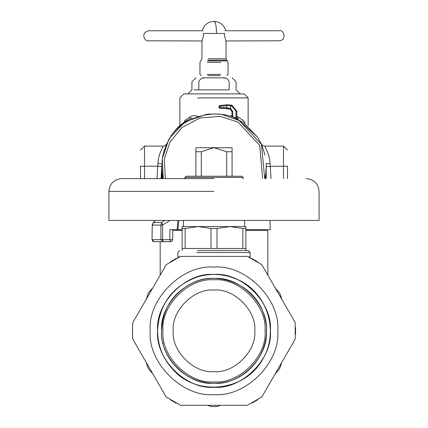 <?xml version="1.0" encoding="UTF-8"?>
<svg xmlns="http://www.w3.org/2000/svg" width="428" height="428" viewBox="0 0 428 428"><rect width="100%" height="100%" fill="white"/><g stroke="black" fill="none" stroke-linecap="round" stroke-linejoin="round"><path stroke-width="0.64" d="M239.065 120.386L239.033 120.364C217.483 105.935 178.519 117.368 168.183 141.154L162.335 158.66L163.287 178.61L162.506 174.811M161.795 167.097L162.496 178.61M161.789 178.61L161.789 166.187M170.167 137.816L166.984 143.482M164.507 149.559L162.838 155.776M162.827 155.835L161.939 162.212M245.105 123.146L243.511 120.648L236.812 116.175M231.992 115.656L230.574 115.967M238.011 116.774L237.898 118.781M198.453 116.341L194.205 115.555L190.974 116.266L184.489 120.648L184.505 122.007M189.989 116.774L190.102 118.781M265.504 178.61L266.211 166.187L266.211 178.61M239.033 120.364L261.449 144.407L264.713 178.61L265.499 174.774M198.838 89.875L229.162 89.875C238.321 89.875 238.321 89.875 229.162 89.875L229.162 81.844C228.081 78.859 225.786 77.522 222.282 77.826C235.138 77.826 235.138 77.826 222.282 77.826L205.718 77.826C192.862 77.826 192.862 77.826 205.718 77.826C202.214 77.522 199.919 78.859 198.838 81.844C189.679 81.844 189.679 81.844 198.838 81.844L198.838 89.875L194.018 89.875M204.793 77.859L202.337 78.244M223.207 77.859L225.663 78.244M179.862 125.591L179.862 97.91L183.88 93.893L244.121 93.893L248.138 97.91L197.634 97.91M165.358 178.61L164.288 159.184L169.943 142.117L181.895 127.592L199.865 118.016L220.163 116.363L238.07 122.13L259.737 145.483L262.642 178.61M195.928 176.229L195.928 147.714L232.072 147.714L232.072 151.726L226.701 151.726L214 147.714L201.299 151.726L201.299 176.229M226.701 176.229L226.701 151.726M232.072 176.229L232.072 151.726M195.928 151.726L201.299 151.726M172.698 229.643L172.698 239.685L152.02 239.685L152.288 225.08L153.566 222.501L161.698 222.501L160.912 225.08L162.587 225.08L169.98 220.436M164.866 220.436L161.698 222.501L162.587 225.08L162.587 239.685L163.432 241.692L154.032 241.692L152.063 239.685M152.443 224.326L152.288 225.08L160.912 225.08L160.912 239.685L162.597 241.692M152.994 223.191L155.364 220.436M243.12 177.433L184.88 177.433L186.089 176.229L241.911 176.229L243.12 177.433L243.12 179.038M182.119 229.643L177.984 229.643L178.818 220.436M245.881 229.643L270.229 229.643L269.988 220.436M177.984 229.643L169.841 229.643L169.841 239.685L170.692 241.692L163.432 241.692M158.141 241.692L171.173 241.633L172.109 241.103L172.698 239.685M275.284 288.065L279.27 292.506L280.474 294.812L281.699 299.172L275.29 288.071L279.27 292.506L280.474 294.812L281.699 299.172M281.699 362.532L279.842 368.203L278.451 370.397L275.284 373.644L281.694 362.537L279.842 368.203L278.451 370.397L275.284 373.644M152.716 373.644L148.735 369.204L147.537 366.919L146.301 362.532L152.71 373.639L148.735 369.204L147.537 366.919L146.301 362.532M146.301 299.172L148.158 293.506L149.538 291.329L152.716 288.065L146.306 299.167L148.152 293.506L149.538 291.329L152.716 288.065M220.415 405.321L216.809 406.6L211.191 406.6L216.809 406.6L211.191 406.6L216.809 406.6L211.191 406.6L207.585 405.321M245.881 230.446L267.816 230.446L267.816 275.129M172.698 230.446L182.119 230.446M140.502 166.166L140.502 178.61M157.044 178.61L157.697 166.214L144.52 166.214L144.52 146.103L163.196 146.103L159.81 153.706L158.547 158.472L157.889 163.229L157.697 166.214L161.704 166.433L161.067 178.61L161.821 164.4M206.178 114.624L206.178 114.335L209.447 114.051L218.553 114.051L218.553 114.34M221.822 114.624L221.822 114.335L218.553 114.051M162.961 155.139L166.075 145.461M166.38 144.766L166.722 144.022M163.196 146.103C164.149 146.306 165.347 145.568 166.792 143.878L166.829 143.808M265.039 155.139L261.925 145.461M261.62 144.766L261.278 144.022M264.804 146.103L268.19 153.706L269.453 158.472L270.111 163.229L270.148 163.764L266.141 163.491L266.296 166.433L283.48 166.214L283.48 146.103L264.804 146.103C263.851 146.306 262.653 145.568 261.208 143.878L261.171 143.808M192.092 117.871C182.799 121.953 175.576 128.363 170.424 137.11L166.508 144.359M170.424 137.11L185.094 121.91L205.231 114.715M261.492 144.359L257.576 137.11L236.812 118.267M257.576 137.11L242.906 121.91L222.769 114.715M236.812 118.353L236.01 117.994L236.01 111.189L236.812 111.189L231.949 105.261L236.812 111.173L236.812 118.353M232.795 116.753L232.795 111.585L231.992 111.585L230.441 109.333L231.992 111.585L231.992 116.48L236.01 117.994M266.179 164.4L266.296 166.433M287.498 166.166L287.498 178.61M236.01 111.189L231.794 106.069L226.706 105.561L219.339 106.406L219.543 105.625L227.124 104.742L219.543 105.625L218.938 106.401L218.938 107.508L219.741 108.316L219.339 107.508L223.758 107.514L224.16 108.316L219.746 108.316L226.995 108.519L226.706 107.728L223.758 107.514M231.794 106.069L231.949 105.277L227.124 104.753L230.847 105.069L230.441 109.333L224.16 108.316M232.795 111.585L230.724 108.578L226.706 107.728L226.706 105.561L227.124 104.753L231.949 105.261L236.812 111.173M219.339 107.514L219.543 105.625L227.124 104.742M207.259 74.413L220.741 74.413L207.259 74.413M207.837 75.617L220.163 75.617L207.837 75.617M279.249 30.757L225.123 30.757L225.358 29.43C223.266 24.359 219.478 21.684 214 21.4C215.557 22.117 216.413 26.129 216.563 33.448L203.375 33.448C202.412 28.205 202.412 28.205 203.375 33.448L203.568 35.454L201.952 41.484L201.952 58.722L199.946 62.397L199.946 74.413L201.149 75.617M202.203 40.954L148.735 40.799C144.835 42.174 139.945 32.619 148.735 30.757C152.24 30.757 146.788 30.757 148.735 30.757L202.877 30.757L202.754 30.078M216.563 33.448L224.625 33.448C225.588 28.205 225.588 28.205 224.625 33.448L224.433 35.454L226.048 41.484L226.048 58.722L208.222 58.722M225.797 40.954L279.265 40.799C287.637 39.959 283.357 28.981 279.265 30.757L279.265 30.757M132.814 339.174L132.391 330.855L132.814 322.53L166.198 264.707L180.616 256.383L247.384 256.383L261.802 264.707L295.186 322.53L295.186 339.174L261.802 397.002L247.384 405.321L180.616 405.321L166.198 397.002L132.814 339.174L166.198 397.002M166.198 264.707L132.814 322.53M295.186 322.53L261.802 264.707M261.802 397.002L295.186 339.174M196.671 252.536L250.145 252.536L250.145 256.918L248.556 256.918M197.634 250.53L248.138 250.53L250.145 252.536M185.147 228.466L182.119 228.466L182.119 226.556L245.881 226.556L245.881 228.466L242.853 228.466L229.938 226.556L217.023 228.466L210.977 228.466L198.062 226.556L185.147 228.466L185.147 248.486L245.881 248.486L245.881 250.53M182.119 228.466L182.119 248.486L185.147 248.486M245.881 228.466L245.881 248.486M217.023 228.466L217.023 248.486M210.977 248.486L210.977 228.466M242.853 248.486L242.853 228.466M214 178.61L121.68 178.61L214 178.61M306.32 178.61C314.061 179.369 318.314 183.623 319.074 191.359L319.074 220.436L108.926 220.436L108.926 191.359C109.686 183.623 113.939 179.369 121.68 178.61M244.602 220.436L244.602 226.556L229.938 226.556M198.062 226.556L183.398 226.556L183.398 220.436M132.455 334.193L132.455 327.511M170.333 261.904L176.122 258.566M251.878 258.566L257.667 261.904M295.545 327.511L295.545 334.193M257.667 399.8L251.878 403.139M176.122 403.139L170.333 399.8M214 267.093C182.456 264.242 147.393 299.306 150.244 330.855C147.393 362.398 182.456 397.462 214 394.611C245.544 397.462 280.608 362.398 277.756 330.855C280.608 299.306 245.544 264.242 214 267.093M178.059 292.672L177.213 293.485M175.817 294.913L175.566 295.186M174.624 296.224L174.383 296.508M173.479 297.578L173.244 297.861M172.377 298.963L172.158 299.247M171.328 300.381L171.125 300.67M170.328 301.836L170.141 302.12M169.381 303.313L169.204 303.596M168.482 304.822L168.327 305.094M167.642 306.352L167.503 306.619M162.03 323.873L161.843 325.457M162.907 342.646L163.089 343.395M178.059 369.032L178.337 369.289M179.375 370.225L179.653 370.471M180.723 371.376L181.007 371.606M182.109 372.478L182.398 372.692M183.532 373.526L183.815 373.73M184.982 374.527L185.265 374.714M186.464 375.474L186.742 375.645M187.967 376.367L188.245 376.528M189.497 377.212L189.764 377.352M207.018 382.819L207.612 382.9M252.183 366.791L252.434 366.518M253.376 365.48L253.617 365.202M254.521 364.132L254.756 363.848M255.623 362.746L255.842 362.457M256.672 361.323L256.875 361.034M257.672 359.873L257.859 359.584M258.619 358.391L258.796 358.108M259.518 356.888L259.673 356.61M260.358 355.358L260.497 355.09M265.435 320.668L265.307 320.037M249.941 292.672L249.663 292.415M248.625 291.479L248.347 291.233M247.277 290.328L246.993 290.098M245.891 289.232L245.602 289.012M244.468 288.178L244.185 287.974M243.018 287.183L242.735 286.99M241.536 286.23L241.258 286.059M240.033 285.337L239.755 285.182M238.503 284.497L238.236 284.358M220.982 278.885L218.756 278.633M214 279.81C188.748 277.531 160.677 305.597 162.956 330.855C160.677 356.107 188.748 384.178 214 381.894C239.252 384.178 267.323 356.107 265.044 330.855C267.323 305.597 239.252 277.531 214 279.81M214 290.05C193.809 288.226 171.371 310.664 173.196 330.855C171.371 351.04 193.809 373.484 214 371.659C234.191 373.484 256.629 351.04 254.804 330.855C256.629 310.664 234.191 288.226 214 290.05M229.162 81.844C238.321 81.844 238.321 81.844 229.162 81.844M177.101 229.643L177.978 220.436M140.502 166.208L144.52 166.214L144.52 178.61M157.852 163.764L161.859 163.491L161.704 166.433M168.782 139.951L168.782 140.245M270.148 163.764L270.956 178.61M259.218 139.951L259.218 140.245M287.498 166.208L283.48 166.214L283.48 178.61M230.441 109.333L230.553 108.525M207.259 62.397L220.741 62.397L207.259 62.397M207.543 60.974L227.471 60.974L226.637 60.145L207.944 60.145M179.444 256.918L177.855 256.918L177.92 257.651M214 191.359L108.926 191.359L214 191.359M214 274.466C186.105 271.946 155.091 302.954 157.616 330.855C155.091 358.75 186.105 389.758 214 387.238C241.895 389.758 272.909 358.75 270.384 330.855C272.909 302.954 241.895 271.946 214 274.466M214 278.446C188.069 276.103 159.248 304.923 161.591 330.855C159.248 356.781 188.069 385.601 214 383.258C239.931 385.601 268.752 356.781 266.409 330.855C268.752 304.923 239.931 276.103 214 278.446M248.138 125.591L248.138 97.91M187.892 93.893L191.91 89.875L191.91 81.844L195.928 77.826M240.108 93.893L236.09 89.875L236.09 81.844L232.072 77.826M154.032 241.692L152.609 241.103L152.02 239.685L152.277 224.689M152.282 224.684L153.24 222.774M184.88 177.433L184.88 179.038M153.229 222.779L155.262 220.436M259.582 229.643L259.582 230.446M160.184 241.692L160.184 275.129M144.52 146.103L140.502 150.121M283.48 146.103L287.498 150.121M230.323 109.29L226.995 108.519M230.847 105.069L231.949 105.261M227.471 60.974L228.054 62.397L228.054 74.413L226.851 75.617M202.642 29.43C204.734 24.359 208.522 21.678 214 21.4M226.048 58.722L226.637 60.145M250.08 257.651L250.145 256.918M179.862 250.53L177.855 252.536L177.855 256.918M182.119 248.486L182.119 250.53M157.584 330.855C157.814 346.332 163.319 359.627 174.11 370.744C197.517 396.371 245.388 391.422 262.904 358.974C280.495 328.667 264.852 290.478 237.251 279.457C224.283 273.77 211.004 272.925 197.426 276.932C172.361 286.204 159.082 304.18 157.584 330.855M161.565 330.855C159.879 357.46 186.437 386.885 220.056 382.937C251.568 380.326 274.401 345.31 264.119 315.447C256.051 286.022 219.762 269.661 192.386 283.079C172.762 292.982 162.49 308.904 161.565 330.855"/></g></svg>
